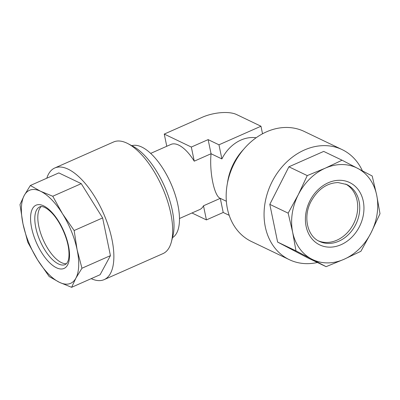 <?xml version="1.0" encoding="UTF-8"?>
<svg xmlns="http://www.w3.org/2000/svg" width="400" height="400" viewBox="0 0 400 400"><rect width="100%" height="100%" fill="white"/><g stroke="black" fill="none" stroke-linecap="round" stroke-linejoin="round"><path stroke-width="0.6" d="M344.11 259.255A50.86 41.055 -64.4 0 1 327.315 262.9A50.86 41.055 -64.4 0 1 311.64 259.055L326.11 266.665L344.11 259.255L360.915 251.275L371.055 232.78L380 213.715L376.69 195.14L372.19 175.995L342.055 160.205L325.25 168.185L307.25 175.595L298.305 194.66L288.16 213.155L292.665 232.3L295.975 250.875L311.64 259.055A50.86 41.055 -64.4 0 1 292.665 232.3A50.86 41.055 -64.4 0 1 298.305 194.66A50.86 41.055 -64.4 0 1 325.25 168.185A50.86 41.055 -64.4 0 1 357.72 168.385A50.86 41.055 -64.4 0 1 376.69 195.14A50.86 41.055 -64.4 0 1 371.055 232.78A50.86 41.055 -64.4 0 1 344.11 259.255M317.395 262.49A61.035 49.27 -64.4 0 1 306.89 263.655A61.035 49.27 -64.4 0 1 289.35 259.68A61.035 49.27 -64.4 0 1 267.26 193.655A61.035 49.27 -64.4 0 1 324.57 145.625A61.035 49.27 -64.4 0 1 342.105 149.6A61.035 49.27 -64.4 0 1 362.41 170.845M289.35 259.68L251.45 241.515A61.035 49.27 -64.4 0 1 229.36 175.49A61.035 49.27 -64.4 0 1 286.67 127.46A61.035 49.27 -64.4 0 1 304.205 131.435L342.105 149.6M345.665 184.055A31.535 25.455 -64.4 0 1 355.85 218.315A31.535 25.455 -64.4 0 1 326.455 242.46A31.535 25.455 -64.4 0 1 318.44 240.87M131.81 145.68A50.355 21.61 66.1 0 1 141.76 147.05A50.355 21.61 66.1 0 1 162.965 168.57A50.355 21.61 66.1 0 1 176.51 199.205A50.355 21.61 66.1 0 1 172.485 237.65M150.675 153.39L170.935 144.43A35.605 15.28 66.1 0 1 178.73 145.115A35.605 15.28 66.1 0 1 194.25 161.17L211.055 153.74L221.88 158.93A35.605 28.74 -64.4 0 1 240.91 140.07A35.605 28.74 -64.4 0 1 256.115 137.78M208.13 139.62L218.96 144.805L260.97 126.23L236.605 114.55A25.43 10.305 -11.7 0 0 202.065 117.355L164.255 134.075L191.325 147.05L208.13 139.62L211.055 153.74C209.265 172.135 214.29 196.405 220.295 198.35L203.49 205.785A35.605 15.28 66.1 0 1 199.73 209.55L179.475 218.51M59.48 282.35A50.86 21.83 66.1 0 1 48.4 273.92A50.86 21.83 66.1 0 1 37.575 259.84L49.195 276.565L59.48 282.35L71.62 287.315L75.86 278.19L81.955 268.24L77.12 249.79L74.145 230.52L62.525 213.795L52.76 196.245L40.62 191.285L30.335 185.5L24.24 195.445L20 204.57L22.98 223.845L27.81 242.295L37.575 259.84A50.86 21.83 66.1 0 1 22.98 223.845A50.86 21.83 66.1 0 1 24.24 195.445A50.86 21.83 66.1 0 1 40.62 191.285A50.86 21.83 66.1 0 1 62.525 213.795A50.86 21.83 66.1 0 1 77.12 249.79A50.86 21.83 66.1 0 1 75.86 278.19A50.86 21.83 66.1 0 1 59.48 282.35M46.79 178.22A61.035 26.195 66.1 0 1 54.775 167.99A61.035 26.195 66.1 0 1 81.435 179.285A61.035 26.195 66.1 0 1 111.515 237.39A61.035 26.195 66.1 0 1 104.145 279.63A61.035 26.195 66.1 0 1 91.205 278.655M54.775 167.99L113.59 141.98A61.035 26.195 66.1 0 1 127.945 143.65A61.035 26.195 66.1 0 1 140.255 153.275A61.035 26.195 66.1 0 1 171.385 241.88A61.035 26.195 66.1 0 1 162.965 253.62L104.145 279.63M127.945 143.65L133.005 146.305A55.95 24.015 66.1 0 1 144.29 155.13A55.95 24.015 66.1 0 1 172.825 236.345L171.385 241.88M41.245 206.56A31.535 13.535 -113.9 0 0 39.51 229.34A31.535 13.535 -113.9 0 0 54.565 257.375A31.535 13.535 -113.9 0 0 66.51 263.69M71.62 287.315L100.1 274.72L110.435 255.645L102.625 217.925L81.245 183.65L58.815 172.905L30.335 185.5M81.245 183.65L52.76 196.245M102.625 217.925L74.145 230.52M110.435 255.645L81.955 268.24M227.45 183.08A50.355 40.645 -64.4 0 1 243.625 149.335M226.35 201.255L220.295 198.35L223.215 212.475L229.19 215.335M221.88 158.93L218.96 144.805M262.535 133.785L260.97 126.23M194.25 161.17L191.325 147.05M166.775 146.265L164.255 134.075M191.97 212.985L206.41 219.905L203.49 205.785M206.41 219.905L223.215 212.475M342.055 160.205L323.7 151.41L288.895 166.8L269.81 204.36L277.62 242.08L307.755 257.87L326.11 266.665M277.62 242.08L295.975 250.875M269.81 204.36L288.16 213.155M288.895 166.8L307.25 175.595M329.67 247.16A34.585 27.92 -64.4 0 1 305.83 213.545A34.585 27.92 -64.4 0 1 339.685 180.28A34.585 27.92 -64.4 0 1 363.525 213.9A34.585 27.92 -64.4 0 1 329.67 247.16M319.425 241.38A31.535 25.455 115.6 0 0 328.485 243.435A31.535 25.455 115.6 0 0 358.095 218.615A31.535 25.455 115.6 0 0 346.685 184.505L338.045 182.555C326.63 183.01 317.51 189.52 310.68 202.09C302.795 217.645 307.74 236.45 319.425 241.38M48.93 262.045A34.585 14.845 66.1 0 1 30.59 216.815A34.585 14.845 66.1 0 1 51.17 211.585A34.585 14.845 66.1 0 1 69.51 256.815A34.585 14.845 66.1 0 1 48.93 262.045M39.815 206.86A31.535 13.535 -113.9 0 0 36.01 228.685A31.535 13.535 -113.9 0 0 51.55 258.705A31.535 13.535 -113.9 0 0 65.325 264.54L66.805 263.35L68 261.125C68.915 258.735 69.2 255.315 68.855 250.855C67.945 238.505 60.01 221.045 51.505 212.6C44.77 205.885 40.87 206.175 39.815 206.86M162.965 168.57C168.98 178.115 173.5 188.33 176.51 199.205"/></g></svg>
